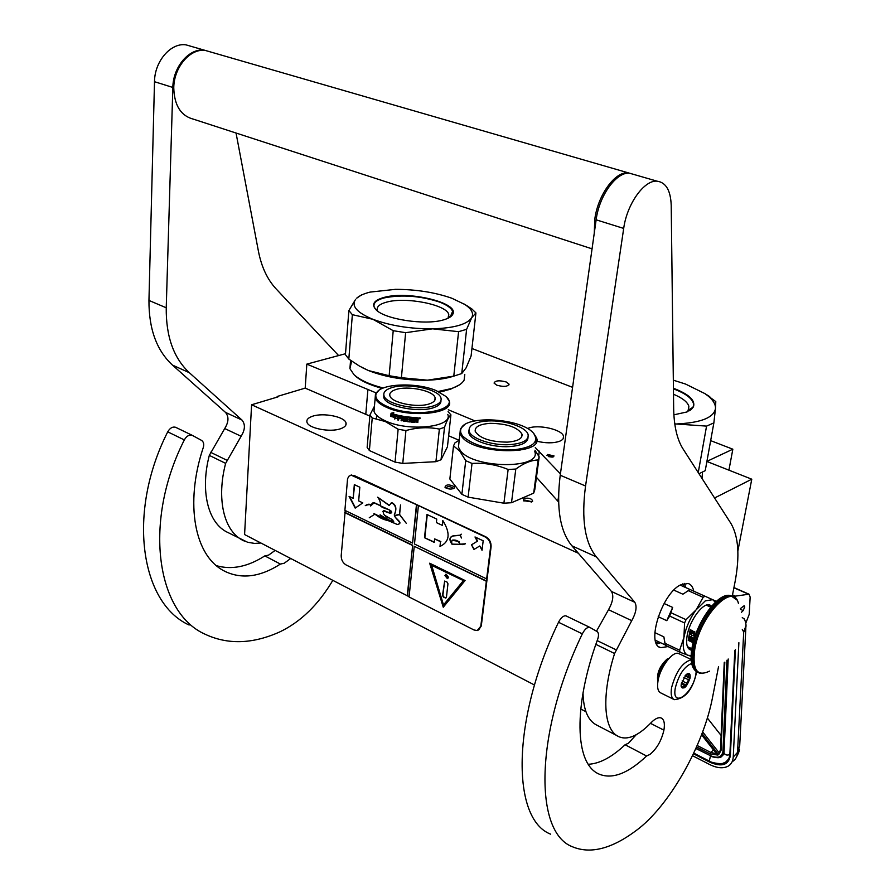 <?xml version="1.0" encoding="UTF-8"?>
<svg xmlns="http://www.w3.org/2000/svg" width="895" height="895" viewBox="0 0 895 895"><rect width="100%" height="100%" fill="white"/><g stroke="black" fill="none" stroke-linecap="round" stroke-linejoin="round"><path stroke-width="1.34" d="M714.568 497.989L751.778 479.194L737.86 550.996M706.905 461.473L751.778 479.194M710.664 440.642L732.837 449.2L706.916 461.361M471.933 348.491L572.587 387.345M345.492 353.715L306.828 364.12L376.113 392.894M448.294 409.765L474.976 420.896M535.288 447.589L560.427 473.847M547.628 454.481L546.923 455.421L553.334 456.864L554.039 455.935L547.628 454.481M444.904 390.813L439.311 392.021M381.952 388.587L366.939 383.127M496.803 385.197C503.751 387.054 507.823 386.696 509.031 384.134L506.257 381.986C499.332 380.14 495.259 380.509 494.051 383.071L496.803 385.197M527.491 428.548L528.095 428.313C538.052 424.04 562.463 429.51 563.503 436.301C563.962 438.337 562.664 439.993 559.61 441.257C553.267 443.405 545.447 443.338 536.161 441.056M732.837 449.2L728.922 470.166M277.114 397.123L277.148 396.496L305.195 388.117L369.848 416.085M306.828 364.12L305.195 388.117M448.641 435.787L459.057 440.25M536.452 477.315L558.592 502.005M552.282 457.121L548.355 456.584M585.956 711.715L580.687 708.985M534.516 685.022L244.581 534.55L251.596 404.775L277.987 396.865L277.148 396.496M251.596 404.775L578.349 553.244M444.983 487.238C446.001 484.34 449.122 484.161 454.347 486.69L454.492 487.887C451.897 489.576 448.809 489.453 445.229 487.495L444.983 487.238M531.731 501.905L523.362 500.629L523.899 498.448C529.046 497.665 531.954 498.582 532.637 501.211L531.731 501.905M340.603 428.727C330.042 432.654 308.048 428.302 306.951 422.116C306.381 419.643 308.26 417.685 312.601 416.22C323.33 412.45 344.855 416.757 346.018 422.955C346.578 425.338 344.776 427.262 340.603 428.727M453.172 488.301L452.982 487.943C449.693 486.164 447.343 486.175 445.911 487.988M531.294 501.58L524.772 500.081L524.011 501.122M668.364 659.078C663.43 662.166 659.984 667.737 658.026 675.803L657.993 680.983M666.305 661.696C662.624 665.444 660.174 670.165 658.955 675.837L658.72 677.705M673.644 699.308L660.924 692.999C657.926 691.656 656.952 687.606 658.015 680.849C660.13 667.29 672.637 650.81 678.623 653.507L679.462 653.909M696.232 671.53L695.84 674.371C692.529 694.598 671.149 708.918 675.378 687.673C678.869 674.562 684.295 666.484 691.656 663.43M681.296 683.825L686.04 674.74C689.228 672.346 690.571 673.476 690.067 678.119C686.409 687.752 683.422 690.291 681.117 685.738L681.296 683.825M686.924 674.036L688.635 673.666L688.747 676.676L689.653 678.108L686.622 683.131L686.465 685.257L682.672 687.002L682.259 688.02L681.14 686.275M688.244 674.472L687.17 673.957M688.747 676.676L685.615 675.154M689.653 678.108L684.999 675.859M688.199 679.596L683.836 677.481M686.622 683.131L682.124 680.938M684.764 685.637L681.274 683.937M682.672 687.002L681.14 686.252M686.465 685.257L681.52 682.84M692.517 755.704L709.612 764.498C716.984 768.156 723.138 768.727 728.038 766.232C731.237 764.375 732.971 761.298 733.24 757.025L737.525 752.415L743.711 632.015L742.291 629.465M738.878 642.688L733.24 757.025M740.366 608.622L743.622 606.072L744.338 605.837L744.741 606.888L743.208 610.558L741.373 612.359M745.792 623.144L749.216 614.362L750.144 597.088L749.037 594.202L735.321 596.126L734.314 597.312M742.268 617.505L744.517 619.329M735.321 596.126L732.513 594.884M746.027 625.538L743.711 632.015C746.62 628.402 746.766 623.927 744.137 618.613M716.929 753.914L701.658 734.526M720.52 749.585L721.023 750.446L718.64 754.709L719.916 751.934M717.13 754.563L701.59 734.829M721.124 735.5L707.341 717.991M674.763 423.883L706.558 426.109L713.863 422.91L705.238 470.658L698.984 473.746M702.485 472.269L702.004 478.445M673.32 380.174L685.581 384.067L705.014 393.666C712.263 398.722 715.754 403.679 715.474 408.556L715.787 401.598L704.488 393.319M673.487 394.247C682.337 397.962 687.449 401.956 688.859 406.229L688.468 410.1L687.024 411.946M713.863 422.91L715.474 408.556C713.941 417.249 702.049 422.317 679.797 423.76L674.796 424.107M673.879 414.832L687.058 411.935L693.401 406.979C695.65 400.445 688.993 394.203 673.42 388.251M706.558 426.109L698.245 472.594M673.42 388.833L673.868 389.001C685.078 393.263 691.555 397.962 693.323 403.097C694.106 406.039 692.808 408.601 689.441 410.76M362.52 367.755L368.561 370.586L389.146 375.721L393.218 330.691L372.924 319.302C390.477 325.758 410.38 328.935 432.621 328.834C454.134 328.107 467.168 324.404 471.699 317.736C473.925 313.44 471.654 309.032 464.885 304.513L451.863 298.248C435.026 292.363 416.231 289.398 395.5 289.342L370.138 292.083C363.963 293.627 359.477 295.663 356.691 298.192L361.714 294.779M393.218 330.691L405.636 332.683L432.621 328.834L458.587 331.676L466.608 329.326L461.742 373.562L466.138 367.811L471.094 355.986L475.927 312.903L471.777 308.876L464.181 304.054M453.105 376.336C446.157 378.551 437.599 379.827 427.43 380.174L453.776 376.135L461.742 373.562M353.917 374.591L355.024 375.699C360.562 380.778 369.669 385.018 382.322 388.419M439.121 391.92L450.286 389.325L459.191 384.995M351.634 361.11L349.911 368.65L354.017 374.681C359.913 380.062 369.669 384.514 383.295 388.016M438.192 391.484L451.304 388.587C457.983 386.327 462.256 383.496 464.136 380.084L464.796 374.378M368.561 370.586C385.846 377.332 405.469 380.52 427.43 380.174L401.396 377.712L389.146 375.721M372.924 319.302L352.361 314.682L348.826 359.074L359.376 366.044L368.483 370.552M372.835 319.269C356.713 312.534 350.985 305.877 355.662 299.288L348.882 310.531L345.425 354.688L348.826 359.074M377.656 311.102L377.354 310.386C376.415 306.806 379.514 304.043 386.674 302.118C405.849 296.614 446.739 304.658 448.764 314.469L448.015 318.262M348.882 310.531L352.361 314.682M405.636 332.683L401.396 377.712M384.168 297.397C373.875 300.25 371.145 304.356 375.978 309.692C384.76 319.381 425.517 325.534 443.596 319.862C448.708 318.396 451.807 316.472 452.881 314.089C459.28 302.734 408.142 290.517 384.168 297.397M466.608 329.326L471.699 317.736L475.927 312.903M458.587 331.676L453.776 376.135M375.71 309.424L374.144 306.895C373.103 302.969 376.526 299.948 384.414 297.856C401.956 294.466 420.236 295.842 439.255 301.973C446.885 304.848 451.326 308.003 452.59 311.404L450.241 317.009M533.331 432.967L532.917 432.542C520.006 418.289 466.575 414.978 461.249 428.246C459.985 430.741 460.511 433.381 462.827 436.167C473.063 445.386 489.52 449.995 512.22 449.984C532.771 447.847 539.808 442.175 533.331 432.967M464.259 424.991L460.399 428.839L459.974 433.381L461.999 436.928C475.01 454.772 543.891 455.421 536.575 437.923L533.823 433.504M534.762 451.561C542.012 469.316 473.377 468.835 460.455 450.733L458.441 447.131L458.978 442.32M461.887 494.331L449.861 479.026L453.508 445.867L459.795 451.114L465.724 460.679L461.887 494.331L468.119 497.139L472.023 463.431C484.374 462.659 496.412 464.673 508.136 469.472L503.896 503.203L468.119 497.139M539.126 457.334L534.751 489.957L533.666 493.156L511.492 502.721L515.8 469.058L508.136 469.472M511.492 502.721L503.896 503.203M533.666 493.156L538.119 459.963C531.16 460.198 523.72 463.218 515.8 469.058M534.942 450.207L539.193 456.886L538.119 459.963M524.962 449.212L525.119 448.026M459.213 440.161L454.962 442.868L453.508 445.867M472.023 463.431L465.724 460.679M531.585 446.616L530.713 445.811M464.304 437.7L463.263 438.27M507.185 442.141C490.281 441.884 479.63 438.293 475.234 431.368C474.674 426.758 479.686 424.085 490.292 423.335C507.029 423.615 517.601 427.228 521.998 434.153C522.613 438.662 517.668 441.325 507.185 442.141M468.946 430.204L468.902 433.023C470.434 440.374 491.881 447.701 509.199 446.616C521.55 445.688 527.826 442.622 528.016 437.431M509.445 444.658C522.658 443.618 528.878 440.262 528.106 434.601C526.484 427.15 505.306 420.012 488.144 420.952C474.764 421.881 468.421 425.259 469.125 431.088C470.658 438.427 492.116 445.744 509.445 444.658M376.28 393.341C374.401 397.962 378.16 402.403 387.58 406.654C414.676 419.084 462.402 410.167 445.889 396.418L436.268 390.645C416.511 382.008 380.151 383.485 376.28 393.341L378.809 390.444M375.475 393.945L375.173 397.928C376.336 401.396 380.274 404.596 386.987 407.538C410.615 418.412 454.705 413.568 449.212 401.161L446.672 397.235M447.791 414.407C453.228 427.004 409.283 432.05 385.756 421.053C379.077 418.077 375.162 414.832 373.998 411.308L374.367 407.135M374.446 406.196L369.948 414.911L367.14 447.377L369.389 450.543L395.042 462.111L402.761 463.409L435.921 461.697L441.034 459.761L447.444 446.806L450.912 414.832L448.082 411.644M381.292 420.012L381.404 418.86M376.359 418.67L376.65 415.358M369.389 450.543L372.231 417.976L369.948 414.911M372.231 417.976L385.297 421.534L398.141 429.253L405.938 430.551C417.45 427.374 428.593 426.893 439.367 429.097L444.513 427.262C446.974 420.381 449.111 416.242 450.912 414.832M395.042 462.111L398.141 429.253M402.761 463.409L405.938 430.551M435.921 461.697L439.367 429.097M441.034 459.761L444.513 427.262M396.172 418.412L397.324 418.054M392.01 415.246L390.936 416.388L391.887 415.202L396.496 416.522L397.593 415.235M391.227 416.242L395.735 417.585L394.762 418.826M396.496 416.522L397.593 415.135L397.313 418.155L395.601 418.681M394.527 418.983L395.735 417.585M390.936 416.388L395.512 417.752M391.07 415.94L391.316 413.21M391.809 415.011L396.418 416.332L397.402 415.09L392.76 413.814L393.755 412.573L391.037 413.277L390.757 416.32L392.088 414.866L396.563 416.153M411.722 419.867L411.622 421.086L411.722 419.867L413.49 420.001L413.557 419.319M411.722 420.068L413.49 420.001M413.524 420.202L413.602 419.33L411.801 419.184L411.879 418.256L414.139 418.278L414.206 417.596M412.047 418.122L414.139 418.278M405.29 419.319L407.091 419.375L404.932 418.894L405.547 416.678L414.262 417.596L414.172 418.48M405.111 416.992L404.932 418.894M398.118 415.638L397.716 419.956L398.532 415.358L404.081 416.443L404.26 420.337L406.912 420.728L407.024 419.565M397.906 419.789L398.633 419.956M397.716 419.956L398.611 420.158L398.991 417.943L400.938 418.357M398.812 418.11L400.926 418.558L401.005 417.685L398.89 417.238L399.215 416.22L401.609 416.701L399.215 416.22M401.463 416.869L401.105 420.672L401.609 416.701M401.24 420.493L402.045 420.65M401.105 420.672L402.023 420.851L402.347 418.625L403.444 419.028L402.213 418.804M408.008 421.321L403.634 421.131L403.555 418.838M403.287 420.695L403.444 419.028M403.634 421.131L407.617 421.511M406.185 417.663L408.981 417.82L406.017 417.786L406.095 418.547L408.209 419.196L407.561 421.702M408.612 421.623L409.552 421.724M408.567 421.813L409.53 421.925L409.921 417.931L410.872 418.222L409.899 418.122M410.906 422.06L414.989 422.339L410.906 422.06L410.872 418.222M414.989 422.339L415.548 420.113L416.913 420.505M415.604 420.314L416.533 420.158M416.835 422.216L417.82 422.44L416.824 422.418L416.6 420.359M417.73 422.239L417.92 420.214M417.82 422.44L417.92 420.337M417.439 419.979L418.032 419.24L417.439 419.979L418.01 420.538M411.622 421.086L414.519 421.433L415.056 417.641L418.166 417.875M419.889 417.943L419.285 418.77L419.856 417.797M419.184 418.569L419.252 417.887M419.274 418.748L420.158 417.976L419.912 418.614M420.27 418.178L418.916 418.502M418.122 419.442L418.256 418.133M412.047 418.323L411.801 419.184M403.466 417.238L403.533 418.144L402.303 417.931L402.437 417.092L403.578 417.059L402.448 417.081M403.544 417.943L403.578 417.059M417.036 418.614L415.728 418.357L417.182 418.759L417.115 419.498L415.694 419.442L415.783 418.558M415.638 419.24L415.728 418.357M407.091 420.505L407.091 419.375M415.548 420.113L414.933 422.138M418.032 419.24L418.256 418.054M395.691 389.605C407.74 385.331 433.717 390.667 435.093 397.749C435.731 400.244 433.896 402.258 429.611 403.779C417.797 408.254 391.171 402.839 389.884 395.769C389.236 393.162 391.171 391.115 395.691 389.605M383.821 394.919L383.798 397.458C385.398 406.408 419.061 413.244 433.918 407.549C438.874 405.793 441.213 403.477 440.922 400.624M391.339 387.781C385.6 389.683 383.149 392.278 383.966 395.579C385.566 404.506 419.252 411.331 434.109 405.659C439.49 403.734 441.772 401.217 440.978 398.085C439.221 389.135 406.565 382.422 391.339 387.781M592.054 248.844L193.656 119.236C180.88 115.947 174.245 105.442 173.764 87.732C173.943 67.103 190.322 48.061 205.436 50.478L628.111 172.791C615.044 171.348 597.77 195.244 594.772 219.387L594.28 232.968M211.444 52.223L205.436 50.478M633.19 174.268L628.111 172.791M732.244 596.271L735.008 582.086C739.941 556.008 738.554 536.418 730.868 523.34L683.142 449.1C677.146 439.691 673.991 426.221 673.666 408.691L671.216 205.458C670.679 190.478 665.958 182.39 657.064 181.17C644.21 179.817 626.914 204.049 623.692 228.426L585.554 485.996C581.202 518.999 584.793 542.639 596.35 556.891L634.812 602.301C637.173 606.541 636.144 612.661 631.736 620.66L614.585 653.518C601.843 693.457 602.603 730.454 619.385 736.921C627.563 740.087 637.441 736.048 649.009 724.805L651.314 722.455C655.207 718.596 658.463 717.085 661.081 717.947C664.09 719.356 665.03 723.428 663.911 730.175C661.427 740.736 656.762 748.824 649.893 754.451L646.582 756.006L625.102 744.752L628.458 743.23L636.099 734.84M588.261 764.274C599.538 763.759 611.822 757.248 625.102 744.752M583.014 692.797C583.428 710.261 588.172 721.113 597.245 725.353L619.385 736.921M596.35 556.891L571.927 545.838L611.464 591.461C613.903 595.723 612.93 601.798 608.533 609.708L596.473 631.199M571.927 545.838C560.057 531.529 556.153 507.991 560.225 475.234L596.137 219.812L623.692 228.426M634.555 174.659L629.476 173.183C616.42 171.75 599.135 195.658 596.137 219.812M646.582 756.006C628.324 773.291 612.661 779.4 599.594 774.309C573.729 764.229 574.053 704.309 597.11 640.798C598.945 636.2 598.956 633.134 597.178 631.613L589.749 627.35C587.254 627.015 584.771 629.185 582.321 633.861L558.514 622.26C511.291 720.083 511.492 819.227 550.682 834.185M558.514 622.26C560.952 617.639 563.447 615.503 565.987 615.872L589.839 627.384M582.321 633.861C534.729 732.736 533.935 832.305 572.375 846.737C590.353 854.311 611.643 848.885 636.267 830.482C669.169 806.35 703.582 745.401 712.61 697.06L718.517 666.73M669.001 658.362L666.976 659.19C659.481 666.272 656.438 673.846 657.847 681.934M693.77 591.192C692.875 586.941 690.985 584.368 688.098 583.473L680.278 585.006C661.528 594.179 645.854 644.825 660.689 647.667L668.062 646.57M684.071 586.84L682.829 583.831M656.035 642.666L658.686 641.838M290.707 558.491L284.207 563.246L280.415 564.063L264.819 555.896L268.634 555.101L275.145 550.414M216.433 565.685C231.704 570.059 247.837 566.792 264.819 555.896M210.515 51.955L204.507 50.209C189.393 47.793 173.015 66.823 172.836 87.441L166.235 307.779C165.955 336.453 173.664 358.101 189.36 372.723L172.466 365.082L225.495 412.394C229.008 416.656 228.751 422.037 224.723 428.537L209.318 455.387C200.357 489.352 207.092 523.564 228.471 532.782L247.613 542.269L254.65 543.422L260.904 543.019M172.466 365.082C156.647 350.46 148.816 328.912 148.95 300.44L154.499 81.702L172.836 87.441M192.089 46.618L186.048 44.873C170.889 42.423 154.578 61.252 154.499 81.702M280.415 564.063C260.848 576.649 242.813 579.289 226.278 571.983C193.588 557.495 185.131 502.52 202.885 448.742C204.351 444.871 203.915 442.085 201.565 440.396L192.123 435.272C189.113 434.545 186.518 436.1 184.325 439.926L167.734 431.837C126.721 512.477 140.515 603.129 189.136 625.034M167.734 431.837C169.927 428.056 172.522 426.523 175.543 427.262L192.235 435.317M189.36 372.723L241.974 420.046C245.454 424.308 245.174 429.712 241.124 436.279L225.641 463.364C216.556 497.654 223.068 531.865 244.335 541.072M338.702 355.651L276.096 288.872C267.426 279.553 261.541 267.057 258.454 251.372L236.045 133.031M184.325 439.926C143.032 521.282 156.356 612.359 204.686 634.029C227.442 644.859 252.446 644.165 279.699 631.948C300.664 621.924 318.374 604.729 332.828 580.352M716.347 601.328L712.666 599.672L705.294 600.858L686.04 619.687L684.585 622.976L683.903 637.542L679.607 650.229L680.088 652.287L691.108 656.348M703.134 597.334L705.014 596.227L690.168 589.57L688.277 590.655L703.134 597.334L696.455 609.294C690.179 617.841 685.995 627.238 683.914 637.486M654.849 632.608L663.889 636.882L665.377 645.295L680.088 652.287M655.319 640.227L665.276 644.959M664.873 643.236L679.607 650.229M664.101 603.499L672.66 607.425L669.706 616.084L684.585 622.976M669.706 616.084L666.764 620.671L658.205 616.689M671.16 612.818L686.04 619.687M688.277 590.655L682.885 594.202L673.846 590.118M680.155 585.084L690.168 589.57M715.351 602.234L712.666 599.672L705.014 596.227M683.903 637.542C682.303 647.454 683.646 653.384 687.931 655.319L691.141 655.498M664.817 642.957L663.889 636.882M711.659 606.116L709.735 604.919C703.078 602.223 689.631 620.302 687.147 635.528C685.838 643.65 686.957 648.45 690.515 649.927L689.542 649.468M691.656 650.128L690.515 649.927M672.66 607.425L666.764 620.671M688.837 590.308L682.885 594.202M710.361 607.023L708.907 604.763M691.488 648.551L688.837 648.909M709.489 671.127C697.026 677.135 692.126 669.773 694.788 649.076C700.315 615.122 733.52 581.314 738.42 603.409M694.43 633.324L692.529 630.774L690.19 629.677L688.221 640.361L692.898 642.554L694.878 631.859L691.13 630.583L689.743 632.105L688.221 640.361M690.19 629.677L689.743 632.105L691.634 635.629L693.893 635.349M693.233 638.706L691.455 636.613L690.045 636.423L688.669 637.945L690.56 641.458L692.965 641.01M689.631 640.249L692.652 641.335M689.665 636.558L689.307 639.724M690.75 630.706C689.508 632.385 689.911 633.962 691.936 635.439L693.726 635.506M691.79 637.811L690.067 637.005L689.698 637.553L692.484 638.851L692.204 637.945L689.765 637.195M692.484 638.851L692.506 637.755L691.734 637.721M691.376 640.361L689.911 637.844L689.217 640.193L689.821 638.65L691.007 640.965L692.159 640.596L691.958 639.265L691.768 640.663L691.085 640.54L689.62 638.034M691.88 641.111L692.529 639.724L691.734 639.086M689.508 640.328L690.011 639.041M691.477 633.313L690.616 633.805L693.681 633.66L691.063 631.4L691.443 633.537L690.683 633.436M693.591 634.141L693.972 633.47L691.063 631.4M691.69 633.582L691.891 632.496L693.39 633.783L691.69 633.582L692.115 632.698M693.099 633.537L691.992 633.403M478.59 630.046L481.286 625.952L491.086 546.834C491.254 542.314 489.487 538.969 485.795 536.799L353.939 475.413L350.493 475.279M486.354 581.247L414.24 546.297L409.071 596.965L473.958 629.968L477.225 630.55L480.794 626.209L490.583 547.058C490.751 542.549 488.983 539.204 485.28 537.022L416.779 504.814L412.561 543.086L344.899 510.363L347.551 478.814L348.871 476.241L351.679 474.965M345.224 510.519L341.196 555.638C341.196 559.767 342.785 562.843 345.985 564.879L409.104 596.652M416.779 504.814L351.153 475.156M482.025 550.28L483.177 540.781L474.999 536.966L477.27 541.262L471.486 544.786L473.958 549.474L479.754 545.972L482.025 550.28M439.982 546.453C449.749 541.878 450.688 533.241 442.812 520.543L442.287 525.365L436.368 522.579L436.749 519.066L426.949 514.48L424.51 537.716L434.243 542.37L434.612 538.891L440.497 541.699L439.982 546.453L440.497 541.699M465.434 543.768L460.131 544.194C458.755 541.028 456.249 539.663 452.635 540.099C451.472 540.625 451.27 541.978 452.031 544.16C449.044 539.819 449.491 537.078 453.385 535.937L460.22 535.333L461.462 538.029L460.388 535.322L461.294 534.192L460.22 535.165L453.329 535.781C449.301 536.933 448.887 539.774 452.076 544.317C451.427 541.967 451.628 540.614 452.68 540.256C456.193 539.786 458.699 541.151 460.198 544.35L462.894 544.641L465.434 543.768M452.277 544.149L459.885 544.373L452.277 544.149M418.379 505.854L414.474 544.015L486.645 578.92M414.24 546.297L486.69 581.09M443.26 607.224L465.076 580.508L429.667 563.201L443.26 607.224M345.067 512.455L412.673 545.223L407.527 595.846M407.191 596.003L412.673 545.223M344.72 512.6L412.326 545.368M349.072 496.356L355.192 508.114L362.788 502.889L358.66 500.92L359.824 487.216L354.319 484.62L353.167 498.302L349.072 496.356M387.289 520.364C383.172 519.592 379.066 517.511 375.005 514.122L374.065 513.506C378.428 516.952 382.881 519.212 387.434 520.308L397.324 524.492C403.936 523.195 393.733 518.395 394.359 514.513C396.798 509.188 395.881 505.25 391.585 502.721L389.168 505.496L377.6 497.195C379.67 499.578 380.655 502.487 380.565 505.899C383.082 509.266 394.136 509.21 390.22 513.338L384 510.855C382.501 513.014 383.754 515.307 387.759 517.746C390.992 518.093 392.883 519.782 393.442 522.837L393.297 522.825M393.543 521.091L391.954 520.387L391.406 521.897L380.095 514.793L385.958 519.536L373.931 513.562M380.554 505.664L373.976 502.598L371.022 504.422L368.572 504.221L365.272 505.641L368.628 504.478L370.899 504.646L370.631 505.988L374.043 502.845L389.515 509.993L389.448 512.936L384.112 510.542L382.747 511.761M384.805 515.386L392.871 520.084M398.655 524.123C403.634 522.277 392.636 517.623 394.65 514.122C396.933 508.505 395.97 504.679 391.775 502.643L391.294 502.777M389.426 505.418L377.724 497.206M369.243 517.791L374.815 514.2M394.415 515.52L399.494 514.636L406.296 523.329L399.617 514.491L400.535 504.959L399.416 514.401L394.415 515.52M416.432 504.959L412.561 543.086M479.754 545.972L482.103 549.631M471.486 544.786L474.272 549.284M477.27 541.262L471.822 544.63M475.558 537.224L477.606 541.117M424.51 537.716L434.276 542.068M427.262 514.625L424.856 537.559M442.287 525.365L443.092 520.957M434.612 538.891L440.843 541.553M452.367 540.334L459.079 541.441M459.985 544.205L464.662 544.104M460.22 535.165L461.171 534.136M453.385 535.937L460.388 535.266M465.366 543.612L464.628 543.925M452.288 540.177L451.796 540.882M451.897 536.34L453.552 535.859M452.422 544.149L459.761 544.294M430.126 563.425L443.54 606.888M349.621 496.613L355.494 507.901M353.167 498.302L354.644 484.777M387.434 520.308L385.958 519.536M380.028 514.994L393.632 522.68M383.608 510.933L391.037 513.092M372.935 502.833L370.664 505.82M373.025 503.068L374.211 502.777L380.554 505.709M385.857 508.752L387.826 509.221M391.73 512.399L391.025 512.835M383.597 510.653L382.982 511.258M389.56 518.608L390.97 518.832M391.406 521.897L391.842 520.398M393.8 522.165L391.618 521.953L392.021 520.621L393.666 521.416M391.775 512.085L389.627 512.98L389.761 510.116L391.372 511.258M389.426 512.589L389.515 509.993M367.196 504.814L371.033 504.59M367.095 504.567L365.406 505.585M394.46 515.766L399.494 514.636M431.569 565.014L463.543 580.654L443.506 604.975L431.569 565.014M391.954 520.633L393.587 521.214M431.222 565.159L463.543 580.654M463.207 580.821L443.506 604.975M448.484 577.264L446.068 574.176L444.949 575.53L447.377 578.617L448.484 577.264M445.318 598.039L446.426 597.39L447.959 583.741L447.108 582.119L444.658 581.056L442.522 595.443L443.372 597.066L445.822 598.128M445.911 574.198L445.285 575.373L447.858 578.427M444.658 581.056L442.857 595.287L443.707 596.898L445.654 597.882M367.867 389.963L365.775 414.474M538.667 455.958L539.316 451.125M558.547 496.423L557.876 501.234M696.165 674.047C692.294 690.134 685.044 698.682 674.394 699.677C671.44 698.357 670.512 694.307 671.608 687.528C676.038 671.463 682.561 662.222 691.175 659.783M735.421 649.602L730.354 755.559C728.608 765.135 721.717 767.317 709.701 762.126L693.435 753.78M730.354 755.559L729.85 754.686M728.966 758.647L725.655 762.126L723.697 762.943M709.701 762.126L709.892 761.388M732.311 761.634C735.511 759.754 737.245 756.689 737.525 752.415L739.706 745.58L745.826 628.637M748.466 594.168L733.9 587.758M740.601 609.394L743.208 610.558M743.152 606.452L744.729 607.157M743.376 606.273L744.741 606.888M723.719 754.34L721.404 756.7M724.066 751.509L722.936 751.42C721.885 757.349 717.633 758.725 710.182 755.537L695.963 748.276M695.851 748.511L710.182 755.537M726.941 660.219L722.936 751.42M696.545 746.956L710.238 753.948L717.835 755.078M721.023 750.446L724.816 662.143M718.64 754.709L702.016 733.587M697.171 745.513L710.887 752.494L710.238 753.948M713.416 749.831L710.887 752.494L716.537 753.803M719.121 752.773L720.139 751.509M719.11 752.796L702.642 731.886M724.044 752.068L724.01 752.852C725.174 755.089 727.132 755.626 729.861 754.474M710.507 755.995L709.254 761.074C708.135 761.555 722.556 765.986 725.901 761.846M663.911 730.175L650.464 723.317M595.779 644.322L614.585 653.518M597.2 640.619L616.04 649.792M608.533 609.708L631.736 620.66M611.464 591.461L634.812 602.301M585.554 485.996L560.225 475.234M656.684 644.076L660.488 642.688M685.85 587.635L684.317 583.406M209.318 455.387L225.641 463.364M210.482 452.255L226.815 460.209M224.723 428.537L241.124 436.279M225.495 412.394L241.974 420.046M166.235 307.779L148.95 300.44M687.662 647.208L689.407 647.566M709.59 606.665L707.811 604.785M688.143 648.058L690.705 648.181M708.281 606.072L706.905 604.964M702.273 673.521L699.353 673.074C693.491 670.624 691.701 662.546 693.949 648.83C698.257 622.875 721.09 591.875 732.155 596.294L733.553 596.853M697.943 672.425C692.227 669.852 690.481 661.785 692.708 648.249C697.004 622.305 719.837 591.315 730.913 595.746L732.479 596.394M390.22 513.327L383.507 510.955M509.031 384.134L508.942 384.884M563.179 438.639L563.503 436.301M453.206 488.748L454.492 487.887M531.306 502.061L532.637 501.211M345.839 425.114L346.018 422.955M691.164 659.481L678.623 653.507M696.254 673.577L696.534 671.731M725.934 761.824L725.655 762.126C727.613 761.667 729.011 759.273 729.839 754.955L734.795 650.62M733.934 587.556L749.037 594.202M739.46 749.193C739.471 750.76 738.453 753.411 736.406 757.17M710.317 755.895C709.724 756.253 719.289 759.228 721.437 756.678L724.01 752.852L728.194 658.988M724.234 662.624L720.509 749.853L719.032 752.885M709.176 761.041L693.748 753.12M688.859 406.229L688.076 410.738M705.014 393.666L709.769 396.698M688.468 410.1L693.401 406.979M355.024 375.699L354.017 374.681M350.572 360.349L349.911 368.65M448.764 314.469L448.44 317.635M464.885 304.513L467.995 306.37M448.641 317.233L452.881 314.089M461.249 428.246L460.399 428.839M536.575 437.923L535.937 442.689M459.974 433.381L458.441 447.131M473.701 444.625L473.835 443.495M519.928 450.274L520.073 449.145M521.628 437.051L521.998 434.153M468.902 433.023L469.125 431.088M375.173 397.928L373.998 411.308M434.836 400.266L435.093 397.749M383.798 397.458L383.966 395.579M657.064 181.17L629.476 173.183M565.987 615.872L589.749 627.35M660.689 647.667L659.279 646.995M204.507 50.209L186.048 44.873M175.543 427.262L192.123 435.272M736.842 599.941L730.913 595.746C718.663 591.103 696.388 621.913 692.059 647.622C689.877 660.32 691.499 668.431 696.914 671.955M691.869 648.73L687.416 646.626M710.753 607.19L706.256 605.165"/></g></svg>
